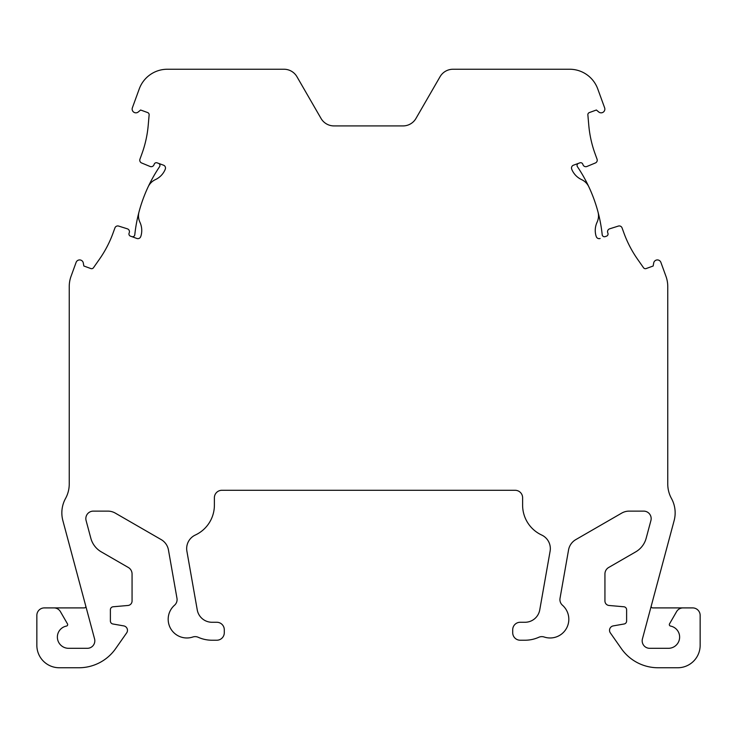 <?xml version="1.0" encoding="UTF-8"?>
<svg xmlns="http://www.w3.org/2000/svg" width="737" height="737" viewBox="0 0 737 737"><rect width="100%" height="100%" fill="white"/><g stroke="black" fill="none" stroke-linecap="round" stroke-linejoin="round"><path stroke-width="1.11" d="M578.527 163.347A2.248 2.248 0 0 0 577.43 166.709A149.629 149.629 0 0 1 588.854 186.839A14.961 14.961 0 0 0 581.613 179.625A19.558 19.558 0 0 1 571.976 169.823L571.682 169.022A2.994 2.994 0 0 1 573.469 165.189L579.908 162.84A2.248 2.248 0 0 1 582.783 164.185L582.985 164.729A2.994 2.994 0 0 0 586.938 166.47L595.385 162.969A2.994 2.994 0 0 0 597.053 159.183L595.118 153.867A112.227 112.227 0 0 1 588.78 125.272L587.868 114.88A2.248 2.248 0 0 1 589.333 112.577L596.39 110.006L598.702 111.95A3.74 3.74 0 0 0 604.626 107.805L597.753 88.928A29.922 29.922 0 0 0 569.637 69.241L453.015 69.241A14.961 14.961 0 0 0 440.053 76.722L415.972 118.436A14.961 14.961 0 0 1 403.01 125.916L333.99 125.916A14.961 14.961 0 0 1 321.028 118.436L296.947 76.722A14.961 14.961 0 0 0 283.985 69.241L167.363 69.241A29.922 29.922 0 0 0 139.247 88.928L132.374 107.805A3.74 3.74 0 0 0 138.298 111.95L140.61 110.006L147.667 112.577A2.248 2.248 0 0 1 149.132 114.88L148.22 125.272A112.227 112.227 0 0 1 141.882 153.867L139.947 159.183A2.994 2.994 0 0 0 141.615 162.969L150.062 166.47A2.994 2.994 0 0 0 154.015 164.729L154.217 164.185A2.248 2.248 0 0 1 157.092 162.84L163.531 165.189A2.994 2.994 0 0 1 165.318 169.022L165.024 169.823A19.558 19.558 0 0 1 155.387 179.625A14.961 14.961 0 0 0 148.146 186.839A149.629 149.629 0 0 1 159.57 166.709A2.248 2.248 0 0 0 158.473 163.347L163.531 165.189M131.803 236.623A2.248 2.248 0 0 0 134.797 234.753A149.629 149.629 0 0 1 138.989 211.989A14.961 14.961 0 0 0 139.901 222.178A19.558 19.558 0 0 1 140.988 235.877L140.693 236.678A2.994 2.994 0 0 1 136.861 238.466L130.421 236.126A2.248 2.248 0 0 1 129.076 233.242L129.27 232.699A2.994 2.994 0 0 0 127.326 228.811L118.648 226.075A2.994 2.994 0 0 0 114.935 227.908L113.028 233.141A112.227 112.227 0 0 1 99.504 259.129L93.47 267.743A2.248 2.248 0 0 1 90.863 268.563L83.834 266.002L83.309 263.026A3.74 3.74 0 0 0 76.104 262.4L71.047 276.311A29.922 29.922 0 0 0 69.241 286.546L69.241 484.043A29.922 29.922 0 0 1 65.547 498.452A29.922 29.922 0 0 0 62.866 520.598L94.566 638.896A7.481 7.481 0 0 1 87.335 648.311L68.633 648.311A11.221 11.221 0 0 1 66.468 626.072A1.492 1.492 0 0 0 67.472 623.861L60.425 611.646A7.481 7.481 0 0 0 53.939 607.905L84.313 607.905A1.492 1.492 0 0 0 85.759 606.026M53.939 607.905L44.331 607.905A7.481 7.481 0 0 0 36.85 615.395L36.85 645.317A22.442 22.442 0 0 0 59.292 667.759L78.877 667.759A44.893 44.893 0 0 0 115.645 648.615L126.653 632.899A4.486 4.486 0 0 0 123.761 625.897L112.862 623.981A2.994 2.994 0 0 1 110.384 621.033L110.384 609.748A2.994 2.994 0 0 1 113.12 606.772L127.962 605.473A4.486 4.486 0 0 0 132.061 600.996L132.061 573.957A7.481 7.481 0 0 0 128.321 567.481L101.291 551.875A22.442 22.442 0 0 1 90.835 538.25L86.091 520.534A7.481 7.481 0 0 1 93.313 511.119L107.842 511.119A14.961 14.961 0 0 1 115.322 513.127L161.191 539.604A14.961 14.961 0 0 1 168.451 549.968L176.972 598.306A7.481 7.481 0 0 1 174.54 605.224A18.701 18.701 0 0 0 192.799 637.017A7.481 7.481 0 0 1 198.225 637.284A33.662 33.662 0 0 0 211.98 640.223L216.807 640.223A7.481 7.481 0 0 0 224.288 632.742L224.288 629.748A7.481 7.481 0 0 0 216.807 622.268L211.989 622.268A14.961 14.961 0 0 1 197.249 609.904L186.894 551.193A14.961 14.961 0 0 1 195.333 535.025A32.916 32.916 0 0 0 214.384 505.167L214.384 497.77A7.481 7.481 0 0 1 221.865 490.289L515.135 490.289A7.481 7.481 0 0 1 522.616 497.77L522.616 505.167A32.916 32.916 0 0 0 541.667 535.025A14.961 14.961 0 0 1 550.106 551.193L539.751 609.904A14.961 14.961 0 0 1 525.011 622.268L520.193 622.268A7.481 7.481 0 0 0 512.712 629.748L512.712 632.742A7.481 7.481 0 0 0 520.193 640.223L525.02 640.223A33.662 33.662 0 0 0 538.775 637.284A7.481 7.481 0 0 1 544.201 637.017A18.701 18.701 0 0 0 562.46 605.224A7.481 7.481 0 0 1 560.028 598.306L568.549 549.968A14.961 14.961 0 0 1 575.809 539.604L621.678 513.127A14.961 14.961 0 0 1 629.158 511.119L643.687 511.119A7.481 7.481 0 0 1 650.909 520.534L646.165 538.25A22.442 22.442 0 0 1 635.709 551.875L608.679 567.481A7.481 7.481 0 0 0 604.939 573.957L604.939 600.996A4.486 4.486 0 0 0 609.038 605.473L623.88 606.772A2.994 2.994 0 0 1 626.616 609.748L626.616 621.033A2.994 2.994 0 0 1 624.138 623.981L613.239 625.897A4.486 4.486 0 0 0 610.347 632.899L621.355 648.615A44.893 44.893 0 0 0 658.123 667.759L677.708 667.759A22.442 22.442 0 0 0 700.15 645.317L700.15 615.395A7.481 7.481 0 0 0 692.669 607.905L652.687 607.905A1.492 1.492 0 0 1 651.241 606.026M683.061 607.905A7.481 7.481 0 0 0 676.575 611.646L669.528 623.861A1.492 1.492 0 0 0 670.532 626.072A11.221 11.221 0 0 1 668.367 648.311L649.666 648.311A7.481 7.481 0 0 1 642.434 638.896L674.134 520.598A29.922 29.922 0 0 0 671.453 498.452A29.922 29.922 0 0 1 667.759 484.043L667.759 286.546A29.922 29.922 0 0 0 665.953 276.311L660.896 262.4A3.74 3.74 0 0 0 653.691 263.026L653.166 266.002L646.137 268.563A2.248 2.248 0 0 1 643.53 267.743L637.496 259.129A112.227 112.227 0 0 1 623.972 233.141L622.065 227.908A2.994 2.994 0 0 0 618.352 226.075L609.674 228.811A2.994 2.994 0 0 0 607.73 232.699L607.924 233.242A2.248 2.248 0 0 1 606.579 236.126L605.197 236.623A2.248 2.248 0 0 1 602.203 234.753A149.629 149.629 0 0 0 588.854 186.839M600.139 238.466A2.994 2.994 0 0 1 596.307 236.678L596.012 235.877A19.558 19.558 0 0 1 597.099 222.178A14.961 14.961 0 0 0 598.011 211.989M148.146 186.839A149.629 149.629 0 0 0 138.989 211.989"/></g></svg>
